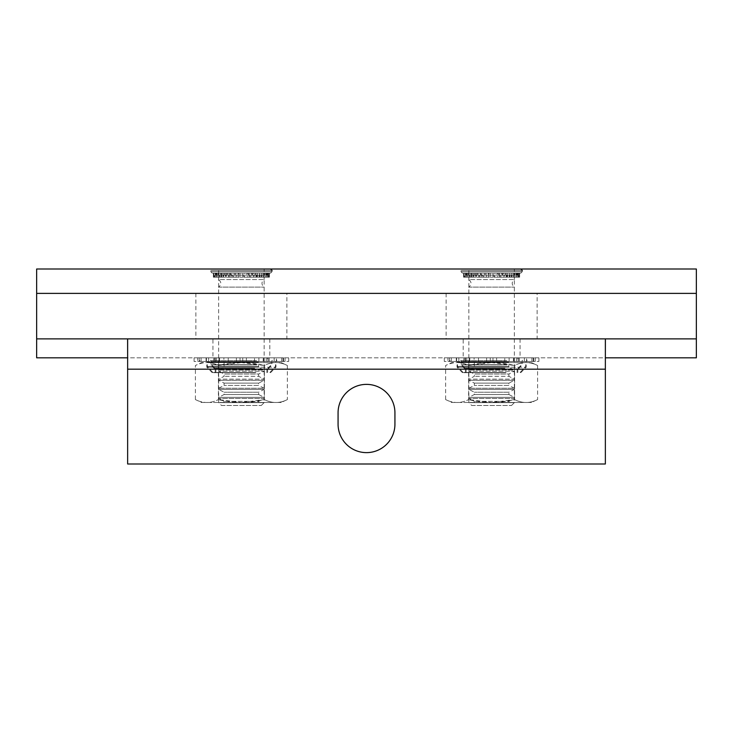 <?xml version="1.0" encoding="UTF-8"?>
<svg xmlns="http://www.w3.org/2000/svg" width="733" height="733" viewBox="0 0 733 733"><rect width="100%" height="100%" fill="white"/><g stroke="black" fill="none" stroke-linecap="round" stroke-linejoin="round"><path stroke-width="0.55" stroke-dasharray="3.67 2.75" d="M264.137 269.002L218.636 269.002L264.137 269.002L264.137 293.383L218.636 293.383L264.137 293.383M514.364 269.002L468.863 269.002L514.364 269.002L514.364 293.383L468.863 293.383L514.364 293.383M696.35 338.884L696.35 269.002L36.65 269.002L36.65 293.383L696.35 293.383L36.65 293.383L36.65 357.814L696.35 357.814L696.35 338.884L127.643 338.884L127.643 357.814L127.643 338.884L36.65 338.884L696.35 338.884L36.65 338.884M338.069 424.187A28.431 28.431 0 0 0 366.5 452.627A28.431 28.431 0 0 0 394.931 424.187L394.931 412.816A28.431 28.431 0 0 0 366.5 384.376A28.431 28.431 0 0 0 338.069 412.816L338.069 424.187M212.946 357.814L269.817 357.814L212.946 357.814L212.946 338.884L269.817 338.884L212.946 338.884M463.183 357.814L520.054 357.814L463.183 357.814L463.183 338.884L520.054 338.884L463.183 338.884M127.643 463.998L127.643 357.814L605.357 357.814L605.357 338.884L605.357 463.998L127.643 463.998M127.606 357.814L127.606 338.884M605.394 357.814L605.394 338.884M251.162 275.141L250.109 275.141L250.109 277.193L251.831 277.193L251.831 273.097L251.162 273.097L251.162 275.141L256.193 275.141L256.193 273.097L259.711 273.097L258.447 273.097L258.447 275.141L256.458 275.141L256.458 277.193L259.711 277.193L259.711 273.097M251.831 277.193L247.406 277.193L247.406 275.141L248.46 275.141L248.46 273.097L251.831 273.097M249.128 277.193L249.128 273.097M250.109 277.193L246.526 277.193L247.067 273.097L244.245 273.097L243.713 277.193L244.584 277.193L244.584 273.097M259.711 277.193L254.204 277.193L254.204 275.141L256.193 275.141M257.457 277.193L257.457 273.097M256.458 277.193L254.204 277.193M268.883 277.193L268.883 273.097L266.876 273.097L266.876 275.141L263.743 275.141L263.743 277.193L268.883 277.193L263.046 277.193L263.046 275.141L266.18 275.141L261.168 275.141L261.168 277.193L265.612 277.193L265.612 273.097L263.88 273.097L263.889 277.193L269.176 277.193L269.176 273.097L267.114 273.097L267.114 275.141L262.753 275.141L265.712 275.141L265.712 273.097L267.6 273.097L264.567 273.097L264.567 275.141L261.599 275.141L261.599 277.193L266.455 277.193L266.455 273.097M265.612 277.193L259.61 277.193L259.61 275.141L262.322 275.141L262.322 273.097L265.612 273.097M264.045 277.193L264.045 273.097M261.168 277.193L259.61 277.193M268.177 277.193L268.177 273.097L268.883 273.097M266.18 275.141L266.18 273.097L268.177 273.097M263.743 277.193L263.046 277.193M269.176 277.193L264.127 277.193L264.127 275.141L267.353 275.141L267.353 273.097L269.176 273.097M269.414 277.193L269.414 273.097M266.455 277.193L262.753 277.193L262.753 275.141M267.6 277.193L267.6 273.097M261.599 277.193L262.753 277.193M259.5 275.141L257.118 275.141L257.118 277.193L261.021 277.193L261.021 273.097L259.5 273.097L259.5 275.141L254.983 275.141L254.983 273.097L255.973 273.097L252.473 273.097L252.473 275.141L250.933 275.141L250.933 277.193L253.453 277.193L253.453 273.097M261.021 277.193L259.051 277.193L259.051 275.141L261.434 275.141L261.434 273.097L262.955 273.097L261.021 273.097M262.955 277.193L262.955 273.097M257.118 277.193L259.051 277.193M250.933 277.193L255.973 277.193L253.444 277.193L253.444 275.141L254.983 275.141M255.973 277.193L255.973 273.097M244.584 277.193L247.406 277.193L247.406 273.097M243.713 277.193L246.526 277.193M235.705 275.141L236.237 275.141L236.237 277.193L235.366 277.193L235.705 273.097L235.705 275.141L230.299 275.141L230.299 273.097L226.799 273.097L227.78 273.097L227.78 275.141L229.319 275.141L229.319 277.193L226.799 277.193L226.799 273.097M233.644 277.193L230.941 277.193L235.366 277.193L233.644 277.193L233.644 273.097L234.313 273.097L234.313 275.141L235.366 275.141L235.366 277.193L239.059 277.193L238.527 273.097L235.366 273.097M238.188 277.193L238.188 273.097M236.237 277.193L239.059 277.193M226.799 277.193L231.839 277.193L231.839 275.141L230.299 275.141M229.31 277.193L229.31 273.097M229.319 277.193L231.839 277.193M221.329 275.141L223.712 275.141L223.712 277.193L219.818 277.193L219.818 273.097L221.329 273.097L221.329 275.141L218.205 275.141L218.205 273.097L215.163 273.097L217.06 273.097L217.06 275.141L220.019 275.141L220.019 277.193L215.163 277.193L215.163 273.097M219.818 277.193L225.645 277.193L225.645 275.141L223.272 275.141L223.272 273.097L219.818 273.097M221.751 277.193L221.751 273.097M223.712 277.193L225.645 277.193M215.163 277.193L221.164 277.193L221.164 275.141L218.205 275.141M216.308 277.193L216.308 273.097M220.019 277.193L221.164 277.193M215.887 273.097L215.41 273.097L215.41 275.141L218.645 275.141L218.645 277.193L213.358 277.193L213.358 273.097L215.42 273.097L215.42 275.141L215.887 273.097L213.889 273.097L216.592 273.097L216.592 275.141L219.726 275.141L219.726 277.193L214.586 277.193L214.586 273.097M213.358 277.193L218.874 277.193L218.874 275.141L215.649 275.141L215.649 273.097L213.358 273.097M213.596 277.193L213.596 273.097M214.586 277.193L219.03 277.193L219.03 275.141L215.887 275.141M213.889 277.193L213.889 273.097M219.726 277.193L219.03 277.193M220.45 275.141L223.162 275.141L223.162 277.193L218.718 277.193L218.718 273.097L220.45 273.097L220.45 275.141L224.325 275.141L224.325 273.097L223.052 273.097L226.579 273.097L226.579 275.141L228.568 275.141L228.568 277.193L225.315 277.193L225.315 273.097M218.718 277.193L221.595 277.193L221.595 275.141L218.892 275.141L218.892 273.097L217.16 273.097L218.718 273.097M217.16 277.193L217.16 273.097M223.162 277.193L221.595 277.193M225.315 277.193L223.052 277.193L226.314 277.193L226.314 275.141L224.325 275.141M223.052 277.193L223.052 273.097M228.568 277.193L226.314 277.193M232.663 277.193L232.663 275.141L231.61 275.141L231.61 273.097L230.941 273.097L233.644 273.097M230.941 277.193L230.941 273.097M212.176 273.097L270.596 273.097L212.176 273.097L210.719 271.641L210.719 270.459L212.176 269.002L270.596 269.002L212.176 269.002M251.162 273.097L256.193 273.097M258.447 273.097L262.322 273.097M263.88 273.097L266.18 273.097M266.876 273.097L267.362 273.097L267.362 275.141L266.876 275.141M267.114 273.097L265.712 273.097M264.567 273.097L261.434 273.097M259.5 273.097L254.983 273.097M252.473 273.097L247.067 273.097M244.245 273.097L238.527 273.097M235.705 273.097L230.299 273.097M227.78 273.097L223.272 273.097M221.329 273.097L218.205 273.097M217.06 273.097L215.649 273.097M216.592 273.097L218.892 273.097M220.45 273.097L224.325 273.097M226.579 273.097L231.61 273.097M234.313 273.097L248.46 273.097M235.366 275.141L239.957 275.141L239.957 273.097L239.957 277.193L239.957 275.141L234.313 275.141M228.568 275.141L232.663 275.141M226.579 275.141L231.61 275.141M223.162 275.141L226.314 275.141M219.726 275.141L221.595 275.141M216.592 275.141L220.019 275.141M217.06 275.141L215.649 275.141M223.712 275.141L221.164 275.141M229.319 275.141L225.645 275.141M227.78 275.141L223.272 275.141M236.237 275.141L231.839 275.141M243.713 275.141L239.059 275.141M244.245 275.141L238.527 275.141M250.933 275.141L246.526 275.141M252.473 275.141L247.067 275.141M257.118 275.141L253.444 275.141M261.599 275.141L259.051 275.141M264.567 275.141L261.434 275.141M267.114 275.141L265.712 275.141M261.168 275.141L263.046 275.141M256.458 275.141L259.61 275.141M258.447 275.141L262.322 275.141M250.109 275.141L254.204 275.141M247.406 275.141L242.815 275.141L242.815 277.193L242.815 273.097L242.815 275.141L248.46 275.141M242.815 277.193L239.957 277.193L242.815 277.193M221.494 405.486L261.278 405.486L221.494 405.486L218.636 402.637L218.636 287.116L264.137 287.116L218.636 287.116C221.513 284.596 221.513 282.068 218.636 279.548L264.137 279.548L218.636 279.548L218.636 275.141M218.636 402.637L264.137 402.637L218.636 402.637M501.39 275.141L500.337 275.141L500.337 277.193L502.059 277.193L502.059 273.097L501.39 273.097L501.39 275.141L506.421 275.141L506.421 273.097L509.948 273.097L508.675 273.097L508.675 275.141L506.686 275.141L506.686 277.193L509.948 277.193L509.948 273.097M502.059 277.193L497.634 277.193L497.634 275.141L498.687 275.141L498.687 273.097L502.059 273.097M499.356 277.193L499.356 273.097M500.337 277.193L496.763 277.193L497.295 273.097L494.473 273.097L493.941 277.193L494.812 277.193L494.812 273.097M509.948 277.193L504.432 277.193L504.432 275.141L506.421 275.141M507.685 277.193L507.685 273.097M506.686 277.193L504.432 277.193M519.111 277.193L519.111 273.097L517.113 273.097L517.113 275.141L513.97 275.141L513.97 277.193L519.111 277.193L513.274 277.193L513.274 275.141L516.408 275.141L511.405 275.141L511.405 277.193L515.84 277.193L515.84 273.097L514.108 273.097L514.126 277.193L519.404 277.193L519.404 273.097L517.351 273.097L517.351 275.141L512.981 275.141L515.94 275.141L515.94 273.097L517.837 273.097L514.795 273.097L514.795 275.141L511.836 275.141L511.836 277.193L516.692 277.193L516.692 273.097M515.84 277.193L509.838 277.193L509.838 275.141L512.55 275.141L512.55 273.097L515.84 273.097M514.282 277.193L514.282 273.097M511.405 277.193L509.838 277.193M518.414 277.193L518.414 273.097L519.111 273.097M516.408 275.141L516.408 273.097L518.414 273.097M513.97 277.193L513.274 277.193M519.404 277.193L514.355 277.193L514.355 275.141L517.58 275.141L517.58 273.097L519.404 273.097M519.642 277.193L519.642 273.097M516.692 277.193L512.981 277.193L512.981 275.141M517.837 277.193L517.837 273.097M511.836 277.193L512.981 277.193M509.728 275.141L507.355 275.141L507.355 277.193L511.249 277.193L511.249 273.097L509.728 273.097L509.728 275.141L505.22 275.141L505.22 273.097L506.201 273.097L502.701 273.097L502.701 275.141L501.161 275.141L501.161 277.193L503.69 277.193L503.69 273.097M511.249 277.193L509.288 277.193L509.288 275.141L511.671 275.141L511.671 273.097L513.182 273.097L511.249 273.097M513.182 277.193L513.182 273.097M507.355 277.193L509.288 277.193M503.69 277.193L506.201 277.193L503.681 277.193L503.681 275.141L505.22 275.141M506.201 277.193L506.201 273.097M501.161 277.193L503.681 277.193M494.812 277.193L497.634 277.193L497.634 273.097M493.941 277.193L496.763 277.193M485.933 275.141L486.474 275.141L486.474 277.193L485.594 277.193L485.933 273.097L485.933 275.141L480.527 275.141L480.527 273.097L477.027 273.097L478.017 273.097L478.017 275.141L479.556 275.141L479.556 277.193L477.027 277.193L477.027 273.097M483.872 277.193L481.169 277.193L485.594 277.193L483.872 277.193L483.872 273.097L484.54 273.097L484.54 275.141L485.594 275.141L485.594 277.193L489.287 277.193L488.755 273.097L485.594 273.097M488.416 277.193L488.416 273.097M486.474 277.193L489.287 277.193M477.027 277.193L482.067 277.193L482.067 275.141L480.527 275.141M482.067 277.193L479.556 277.193L479.547 273.097M471.566 275.141L473.949 275.141L473.949 277.193L470.045 277.193L470.045 273.097L471.566 273.097L471.566 275.141L468.433 275.141L468.433 273.097L465.4 273.097L467.288 273.097L467.288 275.141L470.247 275.141L470.247 277.193L465.4 277.193L465.4 273.097M470.045 277.193L475.882 277.193L475.882 275.141L473.5 275.141L473.5 273.097L470.045 273.097M471.979 277.193L471.979 273.097M473.949 277.193L475.882 277.193M465.4 277.193L471.401 277.193L471.401 275.141L468.433 275.141M466.545 277.193L466.545 273.097M470.247 277.193L471.401 277.193M466.124 273.097L465.638 273.097L465.638 275.141L468.873 275.141L468.873 277.193L463.586 277.193L463.586 273.097L465.647 273.097L465.647 275.141L466.124 275.141L466.124 273.097L464.117 273.097L466.82 273.097L466.82 275.141L469.954 275.141L469.954 277.193L464.823 277.193L464.823 273.097M463.586 277.193L469.111 277.193L469.111 275.141L465.886 275.141L465.886 273.097L463.586 273.097M463.824 277.193L463.824 273.097M464.823 277.193L469.257 277.193L469.257 275.141L466.124 275.141M464.117 277.193L464.117 273.097M469.954 277.193L469.257 277.193M470.678 275.141L473.39 275.141L473.39 277.193L468.955 277.193L468.955 273.097L470.678 273.097L470.678 275.141L474.553 275.141L474.553 273.097L473.289 273.097L476.807 273.097L476.807 275.141L478.796 275.141L478.796 277.193L475.543 277.193L475.543 273.097M468.955 277.193L471.832 277.193L471.832 275.141L469.12 275.141L469.12 273.097L467.388 273.097L468.955 273.097M467.388 277.193L467.388 273.097M473.39 277.193L471.832 277.193M475.543 277.193L473.289 277.193L476.542 277.193L476.542 275.141L474.553 275.141M473.289 277.193L473.289 273.097M478.796 277.193L476.542 277.193M482.891 277.193L482.891 275.141L481.838 275.141L481.838 273.097L481.169 273.097L483.872 273.097M481.169 277.193L481.169 273.097M462.404 273.097L520.824 273.097L462.404 273.097L460.947 271.641L460.947 270.459L462.404 269.002L520.824 269.002L462.404 269.002M501.39 273.097L506.421 273.097M508.675 273.097L512.55 273.097M514.108 273.097L516.408 273.097M517.113 273.097L517.59 273.097L517.59 275.141L517.113 275.141M517.351 273.097L515.94 273.097M514.795 273.097L511.671 273.097M509.728 273.097L505.22 273.097M502.701 273.097L497.295 273.097M494.473 273.097L488.755 273.097M485.933 273.097L480.527 273.097M478.017 273.097L473.5 273.097M471.566 273.097L468.433 273.097M467.288 273.097L465.886 273.097M466.82 273.097L469.12 273.097M470.678 273.097L474.553 273.097M476.807 273.097L481.838 273.097M484.54 273.097L498.687 273.097M485.594 275.141L490.185 275.141L490.185 273.097L490.185 277.193L490.185 275.141L484.54 275.141M478.796 275.141L482.891 275.141M476.807 275.141L481.838 275.141M473.39 275.141L476.542 275.141M469.954 275.141L471.832 275.141M466.82 275.141L470.247 275.141M467.288 275.141L465.886 275.141M473.949 275.141L471.401 275.141M479.556 275.141L475.882 275.141M478.017 275.141L473.5 275.141M486.474 275.141L482.067 275.141M493.941 275.141L489.287 275.141M494.473 275.141L488.755 275.141M501.161 275.141L496.763 275.141M502.701 275.141L497.295 275.141M507.355 275.141L503.681 275.141M511.836 275.141L509.288 275.141M514.795 275.141L511.671 275.141M517.351 275.141L515.94 275.141M511.405 275.141L513.274 275.141M506.686 275.141L509.838 275.141M508.675 275.141L512.55 275.141M500.337 275.141L504.432 275.141M497.634 275.141L493.043 275.141L493.043 277.193L493.043 273.097L493.043 275.141L498.687 275.141M493.043 277.193L490.185 277.193L493.043 277.193M471.722 405.486L511.506 405.486L471.722 405.486L468.863 402.637L468.863 287.116L514.364 287.116L468.863 287.116C471.74 284.596 471.74 282.068 468.863 279.548L514.364 279.548L468.863 279.548L468.863 275.141M468.863 402.637L514.364 402.637L468.863 402.637M537.115 293.383L446.122 293.383L537.115 293.383L537.115 338.884L446.122 338.884L537.115 338.884M286.878 293.383L195.885 293.383L286.878 293.383L286.878 338.884L195.885 338.884L286.878 338.884M256.394 362.615L211.361 362.615L256.394 362.615M256.394 364.722L211.361 364.722L256.394 364.722M254.69 368.149L214.778 368.149L254.69 368.149M254.122 368.149L215.905 368.149L254.122 368.149M254.122 372.694L215.905 372.694L254.122 372.694M255.945 372.694L212.268 372.694L255.945 372.694M258.667 362.615L224.096 362.615L241.386 362.615L264.375 365.492C249.046 361.626 233.717 361.626 218.397 365.492L218.397 399.595L218.397 365.492C210.728 361.626 203.068 361.626 195.409 365.492C203.068 361.626 210.728 361.626 218.397 365.492L241.386 362.615L281.197 362.615L201.575 362.615L275.965 362.615L206.807 362.615L258.676 362.615L258.667 367.215L206.807 367.233L275.965 367.233L224.096 367.215L258.667 367.215L264.137 370.055L218.636 370.055L264.137 370.055L264.137 371.191L218.636 371.191L264.137 371.191L258.667 374.022L224.096 374.022L258.667 374.022L258.667 376.322L224.096 376.322L258.667 376.322L264.137 379.153L218.636 379.153L264.137 379.153L264.137 380.29L218.636 380.29L264.137 380.29L258.667 383.121L224.096 383.121L258.667 383.121L258.667 385.421L224.096 385.421L258.667 385.421L264.137 388.252L218.636 388.252L264.137 388.252L264.137 389.388L218.636 389.388L264.137 389.388L258.667 392.219L224.096 392.219L258.667 392.219L258.667 394.519L224.096 394.519L258.667 394.519L264.137 397.35L218.636 397.35L264.137 397.35L264.137 398.486L218.636 398.486L264.137 398.486L258.667 401.327L224.096 401.327L258.667 401.327L258.667 402.472L224.096 402.472L258.667 402.472M281.197 362.615L287.363 365.492L287.363 399.595C279.704 403.462 272.035 403.462 264.375 399.595L264.375 365.492C272.035 361.626 279.704 361.626 287.363 365.492C279.704 361.626 272.035 361.626 264.375 365.492L264.375 399.595L241.386 402.463L281.197 402.472L201.575 402.472L195.409 399.595C203.068 403.462 210.728 403.462 218.397 399.595C210.728 403.462 203.068 403.462 195.409 399.595L195.409 365.492L201.575 362.615M201.575 402.472L241.386 402.472L218.397 399.595C233.717 403.462 249.046 403.462 264.375 399.595C272.035 403.462 279.704 403.462 287.363 399.595L281.197 402.472M276.707 361.451L269.158 361.451L276.707 361.451L276.707 357.814L263.193 357.814L269.158 357.814L269.158 361.451L263.193 361.451L269.158 361.451L269.158 357.814L281.683 357.814L276.707 357.814L276.707 361.451M283.048 357.814L281.683 357.814L283.534 357.814L281.71 357.814L283.048 357.814L283.048 361.451L283.534 361.451L283.048 361.451L283.048 357.814M267.554 361.451L263.193 361.451L268.049 361.451L267.554 361.451L267.554 357.814L268.049 357.814L246.389 357.814L254.525 357.814L254.525 361.451L268.049 361.451L246.389 361.451L254.525 361.451L254.525 357.814L268.049 357.814L263.193 357.814L263.193 361.451L263.193 357.814L267.554 357.814L267.554 361.451M242.751 361.451L246.389 361.451L240.021 361.451L242.751 361.451L242.751 357.814L236.383 357.814L236.383 361.451L228.238 361.451L236.383 361.451L236.383 357.814L228.238 357.814L236.383 357.814L236.383 361.451L236.383 357.814L246.389 357.814L246.389 361.451L246.389 357.814L242.751 357.814L242.751 361.451M223.877 361.451L218.91 361.451L223.877 361.451L223.877 357.814L213.615 357.814L219.57 357.814L219.57 361.451L213.615 361.451L219.57 361.451L219.57 357.814L214.723 357.814L228.238 357.814L228.238 361.451L228.238 357.814L223.877 357.814L223.877 361.451M206.065 361.451L213.615 361.451L201.089 361.451L206.065 361.451L206.065 357.814L199.239 357.814L208.612 357.814L206.431 357.814L208.612 357.814L208.612 361.451L199.239 361.451L208.612 361.451L206.431 361.451L208.612 361.451L208.612 357.814L201.053 357.814L213.615 357.814L213.615 361.451L213.615 357.814L206.065 357.814L206.065 361.451M197.708 361.451L206.431 361.451L194.071 361.451L197.708 361.451L197.708 357.814L194.071 357.814L206.431 357.814L206.431 361.451L206.431 357.814L197.708 357.814L197.708 361.451M199.724 361.451L201.053 361.451L199.724 361.451L199.724 357.814L201.089 357.814L199.239 357.814L199.724 357.814L199.724 361.451M281.71 361.451L274.16 361.451L281.71 361.451L281.683 357.814L274.16 357.814L274.16 361.451L276.341 361.451L274.16 361.451L274.16 357.814L281.71 357.814L281.683 361.451M285.064 361.451L276.341 361.451L288.701 361.451L285.064 361.451L285.064 357.814L288.701 357.814L274.16 357.814L276.341 357.814L276.341 361.451L276.341 357.814L285.064 357.814L285.064 361.451M273.07 361.451L206.633 361.451L273.07 361.451M194.071 361.451L194.071 357.814L194.071 361.451M246.389 357.814L246.389 361.451L246.389 357.814M288.701 361.451L288.701 357.814L288.701 361.451M255.643 372.474L212.863 372.474L255.643 372.474M254.507 372.474L215.145 372.474L254.507 372.474M258.447 366.427L207.265 366.427L258.447 366.427M258.447 362.129L207.265 362.129L258.447 362.129M257.961 357.814L208.227 357.814L257.961 357.814M256.623 360.7L210.902 360.7L256.623 360.7M256.623 364.915L210.902 364.915L256.623 364.915M254.846 368.754L214.457 368.754L254.846 368.754M254.507 368.754L215.145 368.754L254.507 368.754M506.631 362.615L461.588 362.615L506.631 362.615M506.631 364.722L461.588 364.722L506.631 364.722M504.918 368.149L465.006 368.149L504.918 368.149M504.359 368.149L466.133 368.149L504.359 368.149M504.359 372.694L466.133 372.694L504.359 372.694M506.173 372.694L462.496 372.694L506.173 372.694M508.904 362.615L474.333 362.615L491.614 362.615L514.603 365.492C499.283 361.626 483.954 361.626 468.625 365.492L468.625 399.595L468.625 365.492C460.965 361.626 453.296 361.626 445.637 365.492C453.296 361.626 460.965 361.626 468.625 365.492L491.614 362.615L531.425 362.615L451.803 362.615L526.193 362.615L457.035 362.615L508.904 362.615L508.904 367.215L457.035 367.233L526.193 367.233L474.333 367.215L508.904 367.215L514.364 370.055L468.863 370.055L514.364 370.055L514.364 371.191L468.863 371.191L514.364 371.191L508.904 374.022L474.333 374.022L508.904 374.022L508.904 376.322L474.333 376.322L508.904 376.322L514.364 379.153L468.863 379.153L514.364 379.153L514.364 380.29L468.863 380.29L514.364 380.29L508.904 383.121L474.333 383.121L508.904 383.121L508.904 385.421L474.333 385.421L508.904 385.421L514.364 388.252L468.863 388.252L514.364 388.252L514.364 389.388L468.863 389.388L514.364 389.388L508.904 392.219L474.333 392.219L508.904 392.219L508.904 394.519L474.333 394.519L508.904 394.519L514.364 397.35L468.863 397.35L514.364 397.35L514.364 398.486L468.863 398.486L514.364 398.486L508.904 401.327L474.333 401.327L508.904 401.327L508.904 402.472L474.333 402.472L508.904 402.472M531.425 362.615L537.591 365.492L537.591 399.595C529.932 403.462 522.272 403.462 514.603 399.595L514.603 365.492C522.272 361.626 529.932 361.626 537.591 365.492C529.932 361.626 522.272 361.626 514.603 365.492L514.603 399.595L491.614 402.463L531.425 402.472L451.803 402.472L445.637 399.595C453.296 403.462 460.965 403.462 468.625 399.595C460.965 403.462 453.296 403.462 445.637 399.595L445.637 365.492L451.803 362.615M451.803 402.472L491.614 402.472L468.625 399.595C483.954 403.462 499.283 403.462 514.603 399.595C522.272 403.462 529.932 403.462 537.591 399.595L531.425 402.472M526.935 361.451L519.385 361.451L526.935 361.451L526.935 357.814L513.43 357.814L519.385 357.814L519.385 361.451L513.43 361.451L519.385 361.451L519.385 357.814L531.911 357.814L526.935 357.814L526.935 361.451M533.276 357.814L531.911 357.814L533.761 357.814L531.947 357.814L533.276 357.814L533.276 361.451L533.761 361.451L533.276 361.451L533.276 357.814M517.791 361.451L513.43 361.451L518.277 361.451L517.791 361.451L517.791 357.814L518.277 357.814L496.617 357.814L504.762 357.814L504.762 361.451L518.277 361.451L496.617 361.451L504.762 361.451L504.762 357.814L518.277 357.814L513.43 357.814L513.43 361.451L513.43 357.814L517.791 357.814L517.791 361.451M492.979 361.451L496.617 361.451L490.249 361.451L492.979 361.451L492.979 357.814L486.611 357.814L486.611 361.451L478.475 361.451L486.611 361.451L486.611 357.814L478.475 357.814L486.611 357.814L486.611 361.451L486.611 357.814L496.617 357.814L496.617 361.451L496.617 357.814L492.979 357.814L492.979 361.451M474.114 361.451L469.138 361.451L474.114 361.451L474.114 357.814L463.842 357.814L469.807 357.814L469.807 361.451L463.842 361.451L469.807 361.451L469.807 357.814L464.951 357.814L478.475 357.814L478.475 361.451L478.475 357.814L474.114 357.814L474.114 361.451M456.293 361.451L463.842 361.451L451.317 361.451L456.293 361.451L456.293 357.814L449.466 357.814L458.84 357.814L456.659 357.814L458.84 357.814L458.84 361.451L449.466 361.451L458.84 361.451L456.659 361.451L458.84 361.451L458.84 357.814L451.29 357.814L463.842 357.814L463.842 361.451L463.842 357.814L456.293 357.814L456.293 361.451M447.936 361.451L456.659 361.451L444.299 361.451L447.936 361.451L447.936 357.814L444.299 357.814L456.659 357.814L456.659 361.451L456.659 357.814L447.936 357.814L447.936 361.451M449.952 361.451L451.29 361.451L449.952 361.451L449.952 357.814L451.317 357.814L449.466 357.814L449.952 357.814L449.952 361.451M531.947 361.451L524.388 361.451L531.947 361.451L531.911 357.814L524.388 357.814L524.388 361.451L526.569 361.451L524.388 361.451L524.388 357.814L531.947 357.814L531.911 361.451M535.292 361.451L526.569 361.451L538.929 361.451L535.292 361.451L535.292 357.814L538.929 357.814L524.388 357.814L526.569 357.814L526.569 361.451L526.569 357.814L535.292 357.814L535.292 361.451M523.298 361.451L456.861 361.451L523.298 361.451M444.299 361.451L444.299 357.814L444.299 361.451M496.617 357.814L496.617 361.451L496.617 357.814M538.929 361.451L538.929 357.814L538.929 361.451M505.871 372.474L463.1 372.474L505.871 372.474M504.735 372.474L465.373 372.474L504.735 372.474M508.675 366.427L457.493 366.427L508.675 366.427M508.675 362.129L457.493 362.129L508.675 362.129M508.198 357.814L458.455 357.814L508.198 357.814M506.86 360.7L461.13 360.7L506.86 360.7M506.86 364.915L461.13 364.915L506.86 364.915M505.083 368.754L464.685 368.754L505.083 368.754M504.735 368.754L465.373 368.754L504.735 368.754M127.643 369.185L605.357 369.185M210.719 271.641L272.053 271.641L210.719 271.641M210.719 270.459L272.053 270.459L210.719 270.459M460.947 271.641L522.281 271.641L460.947 271.641M460.947 270.459L522.281 270.459L460.947 270.459M263.862 361.451L263.862 357.814L263.862 361.451M258.886 357.814L258.886 361.451L258.886 357.814M266.226 357.814L266.226 361.451L266.226 357.814M240.021 361.451L240.021 357.814L240.021 361.451M216.547 361.451L216.547 357.814L216.547 361.451M215.209 357.814L215.209 361.451L215.209 357.814M218.91 357.814L218.91 361.451L218.91 357.814M201.053 357.814L201.089 361.451L201.053 357.814M514.09 361.451L514.09 357.814L514.09 361.451M509.123 357.814L509.123 361.451L509.123 357.814M516.453 357.814L516.453 361.451L516.453 357.814M490.249 361.451L490.249 357.814L490.249 361.451M466.774 361.451L466.774 357.814L466.774 361.451M465.446 357.814L465.446 361.451L465.446 357.814M469.138 357.814L469.138 361.451L469.138 357.814M451.29 357.814L451.317 361.451L451.29 357.814M218.636 293.383L218.636 269.002M468.863 293.383L468.863 269.002M269.817 338.884L269.817 357.814M520.054 338.884L520.054 357.814M261.278 405.486L264.137 402.637L264.137 287.116C261.26 284.596 261.26 282.068 264.137 279.548L264.137 275.141M272.053 270.459L272.053 271.641L270.596 273.097M511.506 405.486L514.364 402.637L514.364 287.116C511.487 284.596 511.487 282.068 514.364 279.548L514.364 275.141M522.281 270.459L522.281 271.641L520.824 273.097M446.122 293.383L446.122 338.884M195.885 293.383L195.885 338.884M267.994 368.149L271.412 364.722L271.412 362.615M214.778 368.149L211.361 364.722L211.361 362.615M266.867 372.694L266.867 368.149M215.905 372.694L215.905 368.149M270.504 372.694L275.965 367.233L275.965 362.615M212.268 372.694L206.807 367.233L206.807 362.615M224.096 362.615L224.096 367.215L218.636 370.055L218.636 371.191L224.096 374.022L224.096 376.322L218.636 379.153L218.636 380.29L224.096 383.121L224.096 385.421L218.636 388.252L218.636 389.388L224.096 392.219L224.096 394.519L218.636 397.35L218.636 398.486L224.096 401.327L224.096 402.472M283.534 357.814L283.534 361.451L283.534 357.814M268.049 357.814L268.049 361.451L268.049 357.814M214.723 357.814L214.723 361.451L214.723 357.814M199.239 357.814L199.239 361.451L199.239 357.814M269.9 372.474L275.507 366.427L275.507 362.129L276.139 361.451M212.863 372.474L207.265 366.427L207.265 362.129L206.633 361.451M268.315 368.754L271.87 364.915L271.87 360.7L274.545 357.814M214.457 368.754L210.902 364.915L210.902 360.7L208.227 357.814M267.627 372.474L267.627 368.754M215.145 372.474L215.145 368.754M518.222 368.149L521.639 364.722L521.639 362.615M465.006 368.149L461.588 364.722L461.588 362.615M517.095 372.694L517.095 368.149M466.133 372.694L466.133 368.149M520.732 372.694L526.193 367.233L526.193 362.615M462.496 372.694L457.035 367.233L457.035 362.615M474.333 362.615L474.333 367.215L468.863 370.055L468.863 371.191L474.333 374.022L474.333 376.322L468.863 379.153L468.863 380.29L474.333 383.121L474.333 385.421L468.863 388.252L468.863 389.388L474.333 392.219L474.333 394.519L468.863 397.35L468.863 398.486L474.333 401.327L474.333 402.472M533.761 357.814L533.761 361.451L533.761 357.814M518.277 357.814L518.277 361.451L518.277 357.814M464.951 357.814L464.951 361.451L464.951 357.814M449.466 357.814L449.466 361.451L449.466 357.814M520.137 372.474L525.735 366.427L525.735 362.129L526.367 361.451M463.1 372.474L457.493 366.427L457.493 362.129L456.861 361.451M518.543 368.754L522.098 364.915L522.098 360.7L524.773 357.814M464.685 368.754L461.13 364.915L461.13 360.7L458.455 357.814M517.855 372.474L517.855 368.754M465.373 372.474L465.373 368.754"/><path stroke-width="1.1" d="M36.65 269.002L36.65 293.383L696.35 293.383L696.35 269.002L36.65 269.002M394.931 424.187A28.431 28.431 0 0 1 366.5 452.627A28.431 28.431 0 0 1 338.069 424.187L338.069 412.816A28.431 28.431 0 0 1 366.5 384.376A28.431 28.431 0 0 1 394.931 412.816L394.931 424.187M605.357 338.884L605.357 463.998L127.643 463.998L127.643 338.884M127.643 357.814L127.606 338.884M605.394 338.884L605.357 357.814M127.606 357.814L36.65 357.814L36.65 293.383L696.35 293.383L696.35 338.884L36.65 338.884M696.35 338.884L696.35 357.814L605.394 357.814M605.357 369.185L127.643 369.185M272.053 270.459L270.596 269.002M522.281 270.459L520.824 269.002"/></g></svg>
